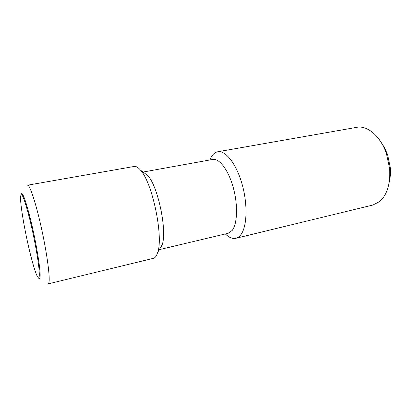 <?xml version="1.0" encoding="UTF-8"?>
<svg xmlns="http://www.w3.org/2000/svg" width="411" height="411" viewBox="0 0 411 411"><rect width="100%" height="100%" fill="white"/><g stroke="black" fill="none" stroke-linecap="round" stroke-linejoin="round"><path stroke-width="0.62" d="M209.887 159.966L210.971 157.603C212.764 154.248 215.03 152.301 217.768 151.767L356.733 127.338C367.398 125.098 380.771 136.344 386.551 154.043L389.592 168.592C390.496 183.722 387.213 194.691 379.743 201.493L372.972 205.007L235.863 238.303C232.508 239.012 229.004 237.563 225.356 233.946M389.109 182.736C390.337 178.009 390.717 172.867 390.25 167.313L387.665 154.952L384.922 148.361L380.442 141.276M217.768 151.767C225.603 150.159 236.52 164.004 242.218 184.585C247.967 205.135 246.965 227.447 240.579 235.071C239.171 236.803 237.599 237.877 235.863 238.303M143.074 172.045L212.713 159.453C219.258 158.091 228.372 169.913 233.201 187.344C238.077 204.745 237.44 223.748 232.21 230.401L228.151 233.284L159.884 249.513M140.557 170.195C152.327 182.53 163.573 236.335 157.737 252.349L156.57 255.339C155.671 257.034 154.608 258.031 153.375 258.329L48.169 283.878C48.647 283.76 48.96 282.891 49.109 281.263C49.839 274.168 46.284 249.523 40.869 225.593C35.469 201.631 29.649 184.539 27.537 185.212L134.171 166.465C136.041 166.136 138.173 167.385 140.557 170.195L147.78 175.502C157.958 186.147 167.287 230.766 162.227 244.596L160.906 247.715M21.038 194.588C22.112 190.714 25.199 198.667 30.296 218.441C35.844 240.579 40.663 269.416 40.119 276.336C39.98 278.853 39.425 279.367 38.454 277.887M29.7 218.971C23.93 196.833 20.879 189.841 20.55 197.999C20.576 206.815 24.907 231.722 29.726 251.496C32.366 262.372 34.673 270.191 36.641 274.959C39.256 280.749 39.934 277.718 38.675 265.866C37.283 254.08 33.558 234.542 29.7 218.971M387.665 154.952L386.551 154.043M390.25 167.313L389.592 168.592M162.227 244.596L157.737 252.349"/></g></svg>

